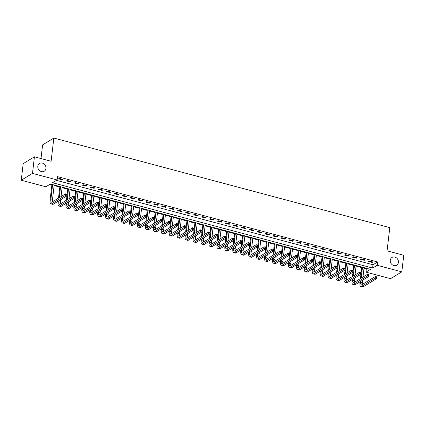 <?xml version="1.0" encoding="UTF-8"?>
<svg xmlns="http://www.w3.org/2000/svg" width="425" height="425" viewBox="0 0 425 425"><rect width="100%" height="100%" fill="white"/><g stroke="black" fill="none" stroke-linecap="round" stroke-linejoin="round"><path stroke-width="0.64" d="M45.948 168.428A4.537 3.926 -121.3 0 1 44.237 171.222A4.537 3.926 -121.3 0 1 39.775 170.781A4.537 3.926 -121.3 0 1 37.814 166.26A4.537 3.926 -121.3 0 1 39.525 163.471A4.537 3.926 -121.3 0 1 43.987 163.907A4.537 3.926 -121.3 0 1 45.948 168.428M398.422 262.406A4.537 3.926 -121.3 0 1 396.711 265.195A4.537 3.926 -121.3 0 1 392.248 264.754A4.537 3.926 -121.3 0 1 390.288 260.233A4.537 3.926 -121.3 0 1 391.999 257.444A4.537 3.926 -121.3 0 1 396.461 257.879A4.537 3.926 -121.3 0 1 398.422 262.406M41.002 158.562L42.606 144.893L53.842 138.056L389.789 227.625L387.063 250.83L403.75 255.276L401.806 271.851L390.57 278.688L365.936 272.122L370.488 269.349L50.437 184.02L45.884 186.788L21.25 180.221L32.486 173.384L57.12 179.95L52.562 182.723L372.619 268.053L377.172 265.285L401.806 271.851M364.018 268.191L366.323 268.807L365.936 272.122M49.789 184.413L51.861 184.965M54.134 185.571L59.808 187.08M62.077 187.691L67.75 189.199M70.024 189.805L75.698 191.319M77.972 191.925L83.645 193.439M85.914 194.044L91.588 195.558M93.861 196.164L99.535 197.673M101.809 198.278L107.483 199.792M109.751 200.398L115.425 201.912M117.698 202.518L123.372 204.032M125.646 204.637L131.32 206.146M133.588 206.752L139.262 208.266M141.536 208.872L147.209 210.386M149.483 210.991L155.157 212.505M157.425 213.111L163.099 214.62M165.373 215.231L171.047 216.739M173.32 217.345L178.994 218.859M181.262 219.465L186.936 220.979M189.21 221.584L194.884 223.098M197.157 223.704L202.831 225.213M205.1 225.818L210.773 227.333M213.047 227.938L218.721 229.452M220.995 230.058L226.668 231.572M228.937 232.178L234.611 233.686M236.884 234.292L242.558 235.806M244.832 236.412L250.506 237.926M252.774 238.531L258.448 240.045M260.722 240.651L266.395 242.16M268.669 242.771L274.343 244.279M276.611 244.885L282.285 246.399M284.559 247.005L290.233 248.519M292.506 249.124L298.18 250.638M300.448 251.244L306.122 252.753M308.396 253.358L314.07 254.873M316.343 255.478L322.017 256.992M324.286 257.598L329.959 259.112M332.233 259.717L337.907 261.226M340.181 261.832L345.854 263.346M348.123 263.952L353.797 265.466M356.07 266.071L361.744 267.585M32.486 173.384L34.43 156.814L23.194 163.646L21.25 180.221M366.323 268.807L366.972 268.409M56.472 180.349L373.007 264.743L377.559 261.97L57.508 176.641L57.12 179.95M372.938 262.002L369.128 260.982L368.369 261.444L372.183 262.464L372.938 262.002M364.995 259.882L361.181 258.862L360.421 259.324L364.236 260.344L364.995 259.882M357.048 257.762L353.233 256.748L352.474 257.21L356.288 258.225L357.048 257.762M349.1 255.643L345.291 254.628L344.532 255.09L348.346 256.105L349.1 255.643M341.158 253.528L337.344 252.508L336.584 252.971L340.398 253.985L341.158 253.528M333.211 251.409L329.396 250.389L328.637 250.851L332.451 251.871L333.211 251.409M325.263 249.289L321.454 248.274L320.694 248.737L324.509 249.751L325.263 249.289M317.321 247.169L313.507 246.155L312.747 246.617L316.561 247.632L317.321 247.169M309.373 245.05L305.559 244.035L304.799 244.497L308.614 245.512L309.373 245.05M301.426 242.935L297.617 241.915L296.857 242.377L300.672 243.398L301.426 242.935M293.484 240.816L289.669 239.796L288.91 240.258L292.724 241.278L293.484 240.816M285.536 238.696L281.722 237.681L280.962 238.143L284.777 239.158L285.536 238.696M277.589 236.576L273.78 235.562L273.02 236.024L276.834 237.038L277.589 236.576M269.647 234.462L265.832 233.442L265.072 233.904L268.887 234.924L269.647 234.462M261.699 232.342L257.885 231.322L257.125 231.784L260.939 232.804L261.699 232.342M253.752 230.222L249.942 229.208L249.183 229.67L252.997 230.685L253.752 230.222M245.809 228.103L241.995 227.088L241.235 227.55L245.05 228.565L245.809 228.103M237.862 225.988L234.048 224.968L233.288 225.431L237.102 226.445L237.862 225.988M229.914 223.869L226.105 222.849L225.346 223.311L229.16 224.331L229.914 223.869M221.972 221.749L218.158 220.734L217.398 221.197L221.212 222.211L221.972 221.749M214.025 219.629L210.21 218.615L209.451 219.077L213.265 220.092L214.025 219.629M206.077 217.51L202.268 216.495L201.508 216.957L205.323 217.972L206.077 217.51M198.135 215.395L194.321 214.375L193.561 214.837L197.375 215.857L198.135 215.395M190.188 213.276L186.373 212.261L185.613 212.718L189.428 213.738L190.188 213.276M182.24 211.156L178.431 210.141L177.671 210.603L181.486 211.618L182.24 211.156M174.298 209.036L170.483 208.022L169.724 208.484L173.538 209.498L174.298 209.036M166.35 206.922L162.536 205.902L161.776 206.364L165.591 207.384L166.35 206.922M158.403 204.802L154.594 203.782L153.834 204.244L157.648 205.264L158.403 204.802M150.461 202.683L146.646 201.668L145.887 202.13L149.701 203.145L150.461 202.683M142.513 200.563L138.699 199.548L137.939 200.01L141.753 201.025L142.513 200.563M134.566 198.448L130.757 197.428L129.997 197.891L133.811 198.905L134.566 198.448M126.623 196.329L122.809 195.309L122.049 195.771L125.864 196.791L126.623 196.329M118.676 194.209L114.862 193.194L114.102 193.657L117.916 194.671L118.676 194.209M110.728 192.089L106.919 191.075L106.16 191.537L109.974 192.552L110.728 192.089M102.786 189.97L98.972 188.955L98.212 189.417L102.027 190.432L102.786 189.97M94.839 187.855L91.024 186.835L90.265 187.298L94.079 188.317L94.839 187.855M86.891 185.736L83.082 184.721L82.323 185.178L86.137 186.198L86.891 185.736M78.949 183.616L75.135 182.601L74.375 183.063L78.189 184.078L78.949 183.616M71.002 181.496L67.187 180.482L66.428 180.944L70.242 181.958L71.002 181.496M63.054 179.382L59.245 178.362L58.485 178.824L62.3 179.844L63.054 179.382M34.43 156.814L51.117 161.261L53.842 138.056M377.559 261.97L377.172 265.285M373.007 264.743L372.619 268.053M372.257 261.816L372.183 262.464M364.31 259.702L364.236 260.344M356.362 257.582L356.288 258.225M348.42 255.462L348.346 256.105M340.473 253.343L340.398 253.985M332.525 251.223L332.451 251.871M324.583 249.108L324.509 249.751M316.636 246.989L316.561 247.632M308.688 244.869L308.614 245.512M300.746 242.749L300.672 243.398M292.798 240.635L292.724 241.278M284.851 238.515L284.777 239.158M276.909 236.396L276.834 237.038M268.961 234.276L268.887 234.924M261.014 232.162L260.939 232.804M253.072 230.042L252.997 230.685M245.124 227.922L245.05 228.565M237.177 225.803L237.102 226.445M229.234 223.683L229.16 224.331M221.287 221.568L221.212 222.211M213.339 219.449L213.265 220.092M205.397 217.329L205.323 217.972M197.45 215.209L197.375 215.857M189.502 213.095L189.428 213.738M181.56 210.975L181.486 211.618M173.613 208.856L173.538 209.498M165.665 206.736L165.591 207.384M157.723 204.622L157.648 205.264M149.775 202.502L149.701 203.145M141.828 200.382L141.753 201.025M133.886 198.262L133.811 198.905M125.938 196.143L125.864 196.791M117.991 194.028L117.916 194.671M110.048 191.909L109.974 192.552M102.101 189.789L102.027 190.432M94.153 187.669L94.079 188.317M86.211 185.555L86.137 186.198M78.264 183.435L78.189 184.078M70.316 181.316L70.242 181.958M62.374 179.196L62.3 179.844M360.841 281.286L360.719 282.306A3.543 1.317 -75.1 0 0 361.324 284.808A3.543 1.317 -75.1 0 0 361.85 284.697L375.344 276.484L376.938 276.909L376.741 278.566L375.153 278.141L361.654 286.354A5.318 1.976 104.9 0 1 360.868 286.519A5.318 1.976 104.9 0 1 359.959 282.768L360.081 281.748M360.448 278.593L361.808 267.033M364.082 267.638L362.977 277.058M362.605 280.213L362.307 282.731A3.543 1.317 -75.1 0 0 362.344 284.394M362.493 267.213L361.207 278.131M376.715 277.7L376.794 277.036L376.157 276.872L376.082 277.53L376.715 277.7L376.741 278.566L363.242 286.779A5.318 1.976 104.9 0 1 362.456 286.944L360.868 286.519M376.082 277.53L375.153 278.141L375.344 276.484L376.157 276.872M352.893 279.172L352.771 280.187A3.543 1.317 -75.1 0 0 353.377 282.689A3.543 1.317 -75.1 0 0 353.903 282.577L367.402 274.364L368.99 274.789L368.794 276.447L367.205 276.022L353.706 284.235A5.318 1.976 104.9 0 1 352.92 284.399A5.318 1.976 104.9 0 1 352.017 280.649L352.134 279.629M352.506 276.478L353.86 264.913M356.134 265.519L355.029 274.943M354.657 278.093L354.365 280.612A3.543 1.317 -75.1 0 0 354.397 282.274M354.546 265.099L353.265 276.016M368.772 275.581L368.847 274.922L368.215 274.752L368.135 275.416L368.772 275.581L368.794 276.447L355.295 284.66A5.318 1.976 104.9 0 1 354.514 284.824L352.92 284.399M368.135 275.416L367.205 276.022L367.402 274.364L368.215 274.752M344.946 277.052L344.829 278.067A3.543 1.317 -75.1 0 0 345.435 280.569A3.543 1.317 -75.1 0 0 345.955 280.457L359.454 272.25L361.043 272.669L360.852 274.327L359.258 273.907L345.764 282.115A5.318 1.976 104.9 0 1 344.978 282.28A5.318 1.976 104.9 0 1 344.069 278.529L344.186 277.514M344.558 274.359L345.918 262.799M348.192 263.404L347.082 272.823M346.715 275.979L346.418 278.492A3.543 1.317 -75.1 0 0 346.449 280.16M346.598 262.979L345.318 273.897M360.825 273.466L360.905 272.802L360.267 272.632L360.188 273.296L360.825 273.466L360.852 274.327L347.353 282.54A5.318 1.976 104.9 0 1 346.566 282.705L344.978 282.28M360.188 273.296L359.258 273.907L359.454 272.25L360.267 272.632M337.004 274.933L336.882 275.953A3.543 1.317 -75.1 0 0 337.487 278.449A3.543 1.317 -75.1 0 0 338.013 278.343L351.507 270.13L353.101 270.555L352.904 272.212L351.316 271.788L337.817 280.001A5.318 1.976 104.9 0 1 337.03 280.165A5.318 1.976 104.9 0 1 336.122 276.415L336.244 275.395M336.611 272.239L337.971 260.679M340.244 261.285L339.139 270.704M338.767 273.859L338.47 276.372A3.543 1.317 -75.1 0 0 338.507 278.04M338.656 260.86L337.37 271.777M352.877 271.347L352.957 270.683L352.32 270.512L352.245 271.177L352.877 271.347L352.904 272.212L339.405 280.42A5.318 1.976 104.9 0 1 338.619 280.585L337.03 280.165M352.245 271.177L351.316 271.788L351.507 270.13L352.32 270.512M329.056 272.813L328.934 273.833A3.543 1.317 -75.1 0 0 329.54 276.335A3.543 1.317 -75.1 0 0 330.066 276.223L343.565 268.01L345.153 268.435L344.957 270.093L343.368 269.668L329.869 277.881A5.318 1.976 104.9 0 1 329.083 278.046A5.318 1.976 104.9 0 1 328.18 274.295L328.297 273.275M328.668 270.119L330.023 258.559M332.297 259.165L331.192 268.584M330.82 271.74L330.528 274.258A3.543 1.317 -75.1 0 0 330.56 275.921M330.708 258.74L329.428 269.657M344.935 269.227L345.01 268.563L344.377 268.393L344.298 269.057L344.935 269.227L344.957 270.093L331.457 278.306A5.318 1.976 104.9 0 1 330.677 278.471L329.083 278.046M344.298 269.057L343.368 269.668L343.565 268.01L344.377 268.393M321.109 270.693L320.992 271.713A3.543 1.317 -75.1 0 0 321.598 274.215A3.543 1.317 -75.1 0 0 322.118 274.104L335.617 265.891L337.206 266.316L337.014 267.973L335.421 267.548L321.927 275.761A5.318 1.976 104.9 0 1 321.141 275.926A5.318 1.976 104.9 0 1 320.232 272.175L320.349 271.155M320.721 268.005L322.081 256.44M324.355 257.045L323.244 266.464M322.878 269.62L322.58 272.138A3.543 1.317 -75.1 0 0 322.612 273.801M322.761 256.626L321.481 267.543M336.988 267.107L337.067 266.448L336.43 266.278L336.35 266.937L336.988 267.107L337.014 267.973L323.515 276.186A5.318 1.976 104.9 0 1 322.729 276.351L321.141 275.926M336.35 266.937L335.421 267.548L335.617 265.891L336.43 266.278M313.167 268.579L313.044 269.593A3.543 1.317 -75.1 0 0 313.65 272.096A3.543 1.317 -75.1 0 0 314.176 271.984L327.67 263.776L329.263 264.196L329.067 265.853L327.478 265.434L313.979 273.642A5.318 1.976 104.9 0 1 313.193 273.806A5.318 1.976 104.9 0 1 312.285 270.056L312.407 269.041M312.773 265.885L314.133 254.325M316.407 254.931L315.302 264.35M314.93 267.506L314.633 270.018A3.543 1.317 -75.1 0 0 314.67 271.687M314.819 254.506L313.533 265.423M329.04 264.993L329.12 264.329L328.483 264.159L328.408 264.823L329.04 264.993L329.067 265.853L315.568 274.067A5.318 1.976 104.9 0 1 314.782 274.231L313.193 273.806M328.408 264.823L327.478 265.434L327.67 263.776L328.483 264.159M305.219 266.459L305.097 267.479A3.543 1.317 -75.1 0 0 305.703 269.976A3.543 1.317 -75.1 0 0 306.228 269.87L319.728 261.657L321.316 262.082L321.119 263.739L319.531 263.314L306.032 271.527A5.318 1.976 104.9 0 1 305.246 271.687A5.318 1.976 104.9 0 1 304.342 267.936L304.459 266.921M304.831 263.766L306.186 252.206M308.46 252.811L307.355 262.23M306.983 265.386L306.691 267.899A3.543 1.317 -75.1 0 0 306.723 269.567M306.871 252.386L305.591 263.303M321.098 262.873L321.172 262.209L320.54 262.039L320.461 262.703L321.098 262.873L321.119 263.739L307.62 271.947A5.318 1.976 104.9 0 1 306.839 272.112L305.246 271.687M320.461 262.703L319.531 263.314L319.728 261.657L320.54 262.039M297.272 264.339L297.155 265.359A3.543 1.317 -75.1 0 0 297.76 267.856A3.543 1.317 -75.1 0 0 298.281 267.75L311.78 259.537L313.368 259.962L313.177 261.619L311.583 261.194L298.09 269.408A5.318 1.976 104.9 0 1 297.303 269.572A5.318 1.976 104.9 0 1 296.395 265.822L296.512 264.802M296.884 261.646L298.244 250.086M300.517 250.692L299.407 260.111M299.041 263.266L298.743 265.784A3.543 1.317 -75.1 0 0 298.775 267.447M298.924 250.267L297.643 261.184M313.151 260.753L313.23 260.089L312.593 259.919L312.513 260.583L313.151 260.753L313.177 261.619L299.678 269.832A5.318 1.976 104.9 0 1 298.892 269.992L297.303 269.572M312.513 260.583L311.583 261.194L311.78 259.537L312.593 259.919M289.329 262.22L289.207 263.24A3.543 1.317 -75.1 0 0 289.813 265.742A3.543 1.317 -75.1 0 0 290.339 265.63L303.832 257.417L305.426 257.842L305.23 259.5L303.641 259.075L290.142 267.288A5.318 1.976 104.9 0 1 289.356 267.452A5.318 1.976 104.9 0 1 288.447 263.702L288.57 262.682M288.936 259.526L290.296 247.966M292.57 248.572L291.465 257.991M291.093 261.147L290.796 263.665A3.543 1.317 -75.1 0 0 290.833 265.327M290.982 248.152L289.696 259.064M305.203 258.634L305.283 257.97L304.645 257.805L304.571 258.464L305.203 258.634L305.23 259.5L291.731 267.713A5.318 1.976 104.9 0 1 290.944 267.877L289.356 267.452M304.571 258.464L303.641 259.075L303.832 257.417L304.645 257.805M281.382 260.105L281.26 261.12A3.543 1.317 -75.1 0 0 281.865 263.622A3.543 1.317 -75.1 0 0 282.391 263.511L295.89 255.303L297.479 255.722L297.282 257.38L295.694 256.955L282.195 265.168A5.318 1.976 104.9 0 1 281.408 265.333A5.318 1.976 104.9 0 1 280.505 261.582L280.622 260.567M280.994 257.412L282.349 245.852M284.623 246.458L283.517 255.877M283.146 259.027L282.853 261.545A3.543 1.317 -75.1 0 0 282.885 263.213M283.034 246.032L281.754 256.95M297.261 256.519L297.335 255.855L296.703 255.685L296.623 256.349L297.261 256.519L297.282 257.38L283.783 265.593A5.318 1.976 104.9 0 1 283.002 265.758L281.408 265.333M296.623 256.349L295.694 256.955L295.89 255.303L296.703 255.685M273.434 257.986L273.317 259A3.543 1.317 -75.1 0 0 273.923 261.502A3.543 1.317 -75.1 0 0 274.444 261.396L287.943 253.183L289.531 253.603L289.34 255.26L287.746 254.841L274.252 263.048A5.318 1.976 104.9 0 1 273.466 263.213A5.318 1.976 104.9 0 1 272.558 259.462L272.675 258.448M273.047 255.292L274.407 243.732M276.68 244.338L275.57 253.757M275.203 256.913L274.906 259.425A3.543 1.317 -75.1 0 0 274.943 261.093M275.087 243.913L273.806 254.83M289.313 254.4L289.393 253.736L288.756 253.566L288.676 254.23L289.313 254.4L289.34 255.26L275.841 263.473A5.318 1.976 104.9 0 1 275.055 263.638L273.466 263.213M288.676 254.23L287.746 254.841L287.943 253.183L288.756 253.566M265.492 255.866L265.37 256.886A3.543 1.317 -75.1 0 0 265.976 259.383A3.543 1.317 -75.1 0 0 266.502 259.277L279.995 251.063L281.589 251.488L281.392 253.146L279.804 252.721L266.305 260.934A5.318 1.976 104.9 0 1 265.519 261.099A5.318 1.976 104.9 0 1 264.61 257.348L264.733 256.328M265.099 253.173L266.459 241.613M268.733 242.218L267.628 251.637M267.256 254.793L266.958 257.306A3.543 1.317 -75.1 0 0 266.996 258.974M267.144 241.793L265.859 252.71M281.366 252.28L281.446 251.616L280.808 251.446L280.734 252.11L281.366 252.28L281.392 253.146L267.893 261.354A5.318 1.976 104.9 0 1 267.107 261.518L265.519 261.099M280.734 252.11L279.804 252.721L279.995 251.063L280.808 251.446M257.545 253.746L257.423 254.766A3.543 1.317 -75.1 0 0 258.028 257.268A3.543 1.317 -75.1 0 0 258.554 257.157L272.053 248.944L273.642 249.369L273.445 251.026L271.857 250.601L258.358 258.814A5.318 1.976 104.9 0 1 257.571 258.979A5.318 1.976 104.9 0 1 256.668 255.228L256.785 254.208M257.157 251.053L258.512 239.493M260.785 240.098L259.68 249.518M259.308 252.673L259.016 255.191A3.543 1.317 -75.1 0 0 259.048 256.854M259.197 239.673L257.917 250.591M273.424 250.16L273.498 249.496L272.866 249.332L272.786 249.99L273.424 250.16L273.445 251.026L259.946 259.239A5.318 1.976 104.9 0 1 259.165 259.404L257.571 258.979M272.786 249.99L271.857 250.601L272.053 248.944L272.866 249.332M249.597 251.632L249.48 252.647A3.543 1.317 -75.1 0 0 250.086 255.149A3.543 1.317 -75.1 0 0 250.607 255.037L264.106 246.824L265.694 247.249L265.503 248.907L263.909 248.482L250.415 256.695A5.318 1.976 104.9 0 1 249.629 256.859A5.318 1.976 104.9 0 1 248.721 253.109L248.837 252.089M249.209 248.938L250.569 237.373M252.843 237.979L251.733 247.403M251.366 250.553L251.069 253.072A3.543 1.317 -75.1 0 0 251.106 254.74M251.249 237.559L249.969 248.476M265.476 248.041L265.556 247.382L264.918 247.212L264.839 247.876L265.476 248.041L265.503 248.907L252.004 257.12A5.318 1.976 104.9 0 1 251.218 257.284L249.629 256.859M264.839 247.876L263.909 248.482L264.106 246.824L264.918 247.212M241.655 249.512L241.533 250.527A3.543 1.317 -75.1 0 0 242.138 253.029A3.543 1.317 -75.1 0 0 242.664 252.917L256.158 244.71L257.752 245.129L257.555 246.787L255.967 246.367L242.468 254.575A5.318 1.976 104.9 0 1 241.682 254.74A5.318 1.976 104.9 0 1 240.773 250.989L240.895 249.974M241.262 246.819L242.622 235.259M244.896 235.864L243.791 245.283M243.419 248.439L243.121 250.952A3.543 1.317 -75.1 0 0 243.158 252.62M243.307 235.439L242.022 246.357M257.529 245.926L257.608 245.262L256.971 245.092L256.897 245.756L257.529 245.926L257.555 246.787L244.056 255A5.318 1.976 104.9 0 1 243.27 255.165L241.682 254.74M256.897 245.756L255.967 246.367L256.158 244.71L256.971 245.092M233.708 247.393L233.585 248.413A3.543 1.317 -75.1 0 0 234.191 250.909A3.543 1.317 -75.1 0 0 234.717 250.803L248.216 242.59L249.804 243.015L249.608 244.673L248.019 244.248L234.52 252.461A5.318 1.976 104.9 0 1 233.734 252.625A5.318 1.976 104.9 0 1 232.831 248.875L232.948 247.855M233.32 244.699L234.674 233.139M236.948 233.745L235.843 243.164M235.471 246.319L235.179 248.832A3.543 1.317 -75.1 0 0 235.211 250.5M235.36 233.32L234.079 244.237M249.587 243.807L249.661 243.143L249.029 242.972L248.949 243.637L249.587 243.807L249.608 244.673L236.109 252.88A5.318 1.976 104.9 0 1 235.328 253.045L233.734 252.625M248.949 243.637L248.019 244.248L248.216 242.59L249.029 242.972M225.76 245.273L225.643 246.293A3.543 1.317 -75.1 0 0 226.249 248.795A3.543 1.317 -75.1 0 0 226.769 248.683L240.268 240.47L241.857 240.895L241.666 242.553L240.072 242.128L226.578 250.341A5.318 1.976 104.9 0 1 225.792 250.506A5.318 1.976 104.9 0 1 224.883 246.755L225 245.735M225.372 242.579L226.732 231.019M229.006 231.625L227.896 241.044M227.529 244.2L227.232 246.718A3.543 1.317 -75.1 0 0 227.269 248.381M227.412 231.2L226.132 242.117M241.639 241.687L241.719 241.023L241.081 240.853L241.002 241.517L241.639 241.687L241.666 242.553L228.167 250.766A5.318 1.976 104.9 0 1 227.38 250.931L225.792 250.506M241.002 241.517L240.072 242.128L240.268 240.47L241.081 240.853M217.818 243.153L217.696 244.173A3.543 1.317 -75.1 0 0 218.301 246.675A3.543 1.317 -75.1 0 0 218.827 246.564L232.321 238.351L233.915 238.776L233.718 240.433L232.13 240.008L218.631 248.221A5.318 1.976 104.9 0 1 217.844 248.386A5.318 1.976 104.9 0 1 216.936 244.635L217.058 243.615M217.425 240.465L218.785 228.9M221.058 229.505L219.953 238.924M219.582 242.08L219.284 244.598A3.543 1.317 -75.1 0 0 219.321 246.261M219.47 229.086L218.184 240.003M233.692 239.567L233.771 238.908L233.134 238.738L233.059 239.397L233.692 239.567L233.718 240.433L220.219 248.646A5.318 1.976 104.9 0 1 219.433 248.811L217.844 248.386M233.059 239.397L232.13 240.008L232.321 238.351L233.134 238.738M209.87 241.039L209.748 242.053A3.543 1.317 -75.1 0 0 210.354 244.556A3.543 1.317 -75.1 0 0 210.88 244.444L224.379 236.236L225.967 236.656L225.771 238.313L224.182 237.894L210.683 246.102A5.318 1.976 104.9 0 1 209.897 246.266A5.318 1.976 104.9 0 1 208.994 242.516L209.111 241.501M209.482 238.345L210.837 226.785M213.111 227.391L212.006 236.81M211.634 239.966L211.342 242.478A3.543 1.317 -75.1 0 0 211.374 244.147M211.523 226.966L210.242 237.883M225.749 237.453L225.824 236.789L225.192 236.619L225.112 237.283L225.749 237.453L225.771 238.313L212.272 246.527A5.318 1.976 104.9 0 1 211.491 246.691L209.897 246.266M225.112 237.283L224.182 237.894L224.379 236.236L225.192 236.619M201.923 238.919L201.806 239.939A3.543 1.317 -75.1 0 0 202.412 242.436A3.543 1.317 -75.1 0 0 202.932 242.33L216.431 234.117L218.02 234.542L217.828 236.199L216.235 235.774L202.741 243.987A5.318 1.976 104.9 0 1 201.955 244.147A5.318 1.976 104.9 0 1 201.046 240.396L201.163 239.381M201.535 236.226L202.895 224.666M205.169 225.271L204.058 234.69M203.692 237.846L203.394 240.359A3.543 1.317 -75.1 0 0 203.432 242.027M203.575 224.846L202.295 235.763M217.802 235.333L217.882 234.669L217.244 234.499L217.164 235.163L217.802 235.333L217.828 236.199L204.329 244.407A5.318 1.976 104.9 0 1 203.543 244.572L201.955 244.147M217.164 235.163L216.235 235.774L216.431 234.117L217.244 234.499M193.981 236.799L193.858 237.819A3.543 1.317 -75.1 0 0 194.464 240.316A3.543 1.317 -75.1 0 0 194.99 240.21L208.484 231.997L210.077 232.422L209.881 234.079L208.292 233.654L194.793 241.867A5.318 1.976 104.9 0 1 194.007 242.032A5.318 1.976 104.9 0 1 193.099 238.282L193.221 237.262M193.587 234.106L194.947 222.546M197.221 223.152L196.116 232.571M195.744 235.726L195.447 238.244A3.543 1.317 -75.1 0 0 195.484 239.907M195.633 222.727L194.347 233.644M209.854 233.213L209.934 232.549L209.297 232.379L209.222 233.043L209.854 233.213L209.881 234.079L196.382 242.292A5.318 1.976 104.9 0 1 195.596 242.452L194.007 242.032M209.222 233.043L208.292 233.654L208.484 231.997L209.297 232.379M186.033 234.68L185.911 235.7A3.543 1.317 -75.1 0 0 186.517 238.202A3.543 1.317 -75.1 0 0 187.042 238.09L200.542 229.877L202.13 230.302L201.933 231.96L200.345 231.535L186.846 239.748A5.318 1.976 104.9 0 1 186.06 239.913A5.318 1.976 104.9 0 1 185.157 236.162L185.273 235.142M185.645 231.986L187 220.426M189.274 221.032L188.169 230.451M187.797 233.607L187.505 236.125A3.543 1.317 -75.1 0 0 187.537 237.788M187.685 220.612L186.405 231.529M201.912 231.094L201.987 230.43L201.354 230.265L201.275 230.924L201.912 231.094L201.933 231.96L188.434 240.173A5.318 1.976 104.9 0 1 187.653 240.337L186.06 239.913M201.275 230.924L200.345 231.535L200.542 229.877L201.354 230.265M178.086 232.565L177.969 233.58A3.543 1.317 -75.1 0 0 178.574 236.082A3.543 1.317 -75.1 0 0 179.095 235.971L192.594 227.763L194.183 228.183L193.991 229.84L192.398 229.415L178.904 237.628A5.318 1.976 104.9 0 1 178.117 237.793A5.318 1.976 104.9 0 1 177.209 234.042L177.326 233.028M177.698 229.872L179.058 218.312M181.332 218.917L180.221 228.337M179.855 231.487L179.557 234.005A3.543 1.317 -75.1 0 0 179.594 235.673M179.738 218.492L178.458 229.41M193.965 228.979L194.044 228.315L193.407 228.145L193.327 228.809L193.965 228.979L193.991 229.84L180.492 238.053A5.318 1.976 104.9 0 1 179.706 238.218L178.117 237.793M193.327 228.809L192.398 229.415L192.594 227.763L193.407 228.145M170.143 230.446L170.021 231.46A3.543 1.317 -75.1 0 0 170.627 233.962A3.543 1.317 -75.1 0 0 171.153 233.856L184.647 225.643L186.24 226.068L186.044 227.72L184.455 227.301L170.956 235.508A5.318 1.976 104.9 0 1 170.17 235.673A5.318 1.976 104.9 0 1 169.262 231.923L169.384 230.908M169.75 227.752L171.11 216.192M173.384 216.798L172.279 226.217M171.907 229.373L171.61 231.885A3.543 1.317 -75.1 0 0 171.647 233.553M171.796 216.373L170.51 227.29M186.017 226.86L186.097 226.196L185.459 226.026L185.385 226.69L186.017 226.86L186.044 227.72L172.545 235.933A5.318 1.976 104.9 0 1 171.758 236.098L170.17 235.673M185.385 226.69L184.455 227.301L184.647 225.643L185.459 226.026M162.196 228.326L162.074 229.346A3.543 1.317 -75.1 0 0 162.679 231.843A3.543 1.317 -75.1 0 0 163.205 231.737L176.704 223.523L178.293 223.948L178.096 225.606L176.508 225.181L163.009 233.394A5.318 1.976 104.9 0 1 162.222 233.559A5.318 1.976 104.9 0 1 161.319 229.808L161.436 228.788M161.808 225.633L163.163 214.072M165.437 214.678L164.332 224.097M163.96 227.253L163.667 229.766A3.543 1.317 -75.1 0 0 163.699 231.434M163.848 214.253L162.568 225.17M178.075 224.74L178.149 224.076L177.517 223.906L177.438 224.57L178.075 224.74L178.096 225.606L164.597 233.814A5.318 1.976 104.9 0 1 163.816 233.978L162.222 233.559M177.438 224.57L176.508 225.181L176.704 223.523L177.517 223.906M154.248 226.206L154.132 227.226A3.543 1.317 -75.1 0 0 154.737 229.728A3.543 1.317 -75.1 0 0 155.258 229.617L168.757 221.404L170.345 221.829L170.154 223.486L168.56 223.061L155.067 231.274A5.318 1.976 104.9 0 1 154.28 231.439A5.318 1.976 104.9 0 1 153.372 227.688L153.489 226.668M153.861 223.513L155.221 211.953M157.494 212.558L156.384 221.977M156.018 225.133L155.72 227.651A3.543 1.317 -75.1 0 0 155.757 229.314M155.901 212.139L154.62 223.051M170.127 222.62L170.207 221.956L169.57 221.792L169.49 222.45L170.127 222.62L170.154 223.486L156.655 231.699A5.318 1.976 104.9 0 1 155.869 231.864L154.28 231.439M169.49 222.45L168.56 223.061L168.757 221.404L169.57 221.792M146.306 224.092L146.184 225.107A3.543 1.317 -75.1 0 0 146.79 227.609A3.543 1.317 -75.1 0 0 147.316 227.497L160.809 219.284L162.403 219.709L162.207 221.367L160.618 220.942L147.119 229.155A5.318 1.976 104.9 0 1 146.333 229.319A5.318 1.976 104.9 0 1 145.424 225.569L145.547 224.549M145.913 221.398L147.273 209.833M149.547 210.439L148.442 219.863M148.07 223.013L147.773 225.532A3.543 1.317 -75.1 0 0 147.81 227.2M147.958 210.019L146.673 220.936M162.18 220.501L162.26 219.842L161.622 219.672L161.548 220.336L162.18 220.501L162.207 221.367L148.708 229.58A5.318 1.976 104.9 0 1 147.921 229.744L146.333 229.319M161.548 220.336L160.618 220.942L160.809 219.284L161.622 219.672M138.359 221.972L138.237 222.987A3.543 1.317 -75.1 0 0 138.842 225.489A3.543 1.317 -75.1 0 0 139.368 225.377L152.867 217.17L154.456 217.589L154.259 219.247L152.671 218.827L139.172 227.035A5.318 1.976 104.9 0 1 138.385 227.2A5.318 1.976 104.9 0 1 137.482 223.449L137.599 222.434M137.971 219.279L139.326 207.719M141.599 208.324L140.494 217.743M140.123 220.899L139.83 223.412A3.543 1.317 -75.1 0 0 139.862 225.08M140.011 207.899L138.731 218.817M154.238 218.386L154.312 217.722L153.68 217.552L153.6 218.216L154.238 218.386L154.259 219.247L140.76 227.46A5.318 1.976 104.9 0 1 139.979 227.625L138.385 227.2M153.6 218.216L152.671 218.827L152.867 217.17L153.68 217.552M130.411 219.852L130.294 220.873A3.543 1.317 -75.1 0 0 130.9 223.369A3.543 1.317 -75.1 0 0 131.421 223.263L144.92 215.05L146.508 215.475L146.317 217.133L144.723 216.708L131.229 224.921A5.318 1.976 104.9 0 1 130.443 225.085A5.318 1.976 104.9 0 1 129.535 221.335L129.652 220.315M130.023 217.159L131.383 205.599M133.657 206.205L132.547 215.624M132.18 218.779L131.883 221.292A3.543 1.317 -75.1 0 0 131.92 222.96M132.063 205.78L130.783 216.697M146.29 216.267L146.37 215.602L145.732 215.433L145.653 216.097L146.29 216.267L146.317 217.133L132.818 225.34A5.318 1.976 104.9 0 1 132.032 225.505L130.443 225.085M145.653 216.097L144.723 216.708L144.92 215.05L145.732 215.433M122.469 217.733L122.347 218.753A3.543 1.317 -75.1 0 0 122.953 221.255A3.543 1.317 -75.1 0 0 123.478 221.143L136.972 212.93L138.566 213.355L138.369 215.013L136.781 214.588L123.282 222.801A5.318 1.976 104.9 0 1 122.496 222.966A5.318 1.976 104.9 0 1 121.587 219.215L121.709 218.195M122.076 215.039L123.436 203.479M125.71 204.085L124.605 213.504M124.233 216.66L123.935 219.178A3.543 1.317 -75.1 0 0 123.973 220.841M124.121 203.66L122.836 214.577M138.343 214.147L138.423 213.483L137.785 213.313L137.711 213.977L138.343 214.147L138.369 215.013L124.87 223.226A5.318 1.976 104.9 0 1 124.084 223.391L122.496 222.966M137.711 213.977L136.781 214.588L136.972 212.93L137.785 213.313M114.522 215.613L114.399 216.633A3.543 1.317 -75.1 0 0 115.005 219.135A3.543 1.317 -75.1 0 0 115.531 219.024L129.03 210.811L130.618 211.236L130.422 212.893L128.833 212.468L115.334 220.681A5.318 1.976 104.9 0 1 114.548 220.846A5.318 1.976 104.9 0 1 113.645 217.095L113.762 216.075M114.134 212.925L115.488 201.36M117.762 201.965L116.657 211.384M116.285 214.54L115.993 217.058A3.543 1.317 -75.1 0 0 116.025 218.721M116.174 201.546L114.893 212.463M130.401 212.027L130.475 211.368L129.843 211.198L129.763 211.857L130.401 212.027L130.422 212.893L116.923 221.106A5.318 1.976 104.9 0 1 116.142 221.271L114.548 220.846M129.763 211.857L128.833 212.468L129.03 210.811L129.843 211.198M106.574 213.499L106.457 214.513A3.543 1.317 -75.1 0 0 107.063 217.016A3.543 1.317 -75.1 0 0 107.583 216.904L121.082 208.696L122.671 209.116L122.48 210.773L120.886 210.354L107.392 218.562A5.318 1.976 104.9 0 1 106.606 218.726A5.318 1.976 104.9 0 1 105.698 214.976L105.814 213.961M106.186 210.805L107.546 199.245M109.82 199.851L108.71 209.27M108.343 212.426L108.046 214.938A3.543 1.317 -75.1 0 0 108.083 216.607M108.226 199.426L106.946 210.343M122.453 209.913L122.533 209.249L121.895 209.079L121.816 209.743L122.453 209.913L122.48 210.773L108.981 218.987A5.318 1.976 104.9 0 1 108.194 219.151L106.606 218.726M121.816 209.743L120.886 210.354L121.082 208.696L121.895 209.079M98.632 211.379L98.51 212.399A3.543 1.317 -75.1 0 0 99.115 214.896A3.543 1.317 -75.1 0 0 99.641 214.79L113.135 206.577L114.729 207.002L114.532 208.659L112.944 208.234L99.445 216.447A5.318 1.976 104.9 0 1 98.658 216.607A5.318 1.976 104.9 0 1 97.75 212.856L97.872 211.841M98.239 208.686L99.599 197.126M101.873 197.731L100.767 207.15M100.396 210.306L100.098 212.819A3.543 1.317 -75.1 0 0 100.135 214.487M100.284 197.306L98.998 208.223M114.506 207.793L114.585 207.129L113.948 206.959L113.873 207.623L114.506 207.793L114.532 208.659L101.033 216.867A5.318 1.976 104.9 0 1 100.247 217.032L98.658 216.607M113.873 207.623L112.944 208.234L113.135 206.577L113.948 206.959M90.684 209.259L90.562 210.279A3.543 1.317 -75.1 0 0 91.168 212.776A3.543 1.317 -75.1 0 0 91.694 212.67L105.193 204.457L106.781 204.882L106.585 206.539L104.996 206.114L91.497 214.327A5.318 1.976 104.9 0 1 90.711 214.492A5.318 1.976 104.9 0 1 89.808 210.742L89.925 209.722M90.297 206.566L91.651 195.006M93.925 195.612L92.82 205.031M92.448 208.186L92.156 210.704A3.543 1.317 -75.1 0 0 92.188 212.367M92.337 195.187L91.056 206.104M106.563 205.673L106.638 205.009L106.006 204.839L105.926 205.503L106.563 205.673L106.585 206.539L93.086 214.752A5.318 1.976 104.9 0 1 92.305 214.912L90.711 214.492M105.926 205.503L104.996 206.114L105.193 204.457L106.006 204.839M82.737 207.14L82.62 208.16A3.543 1.317 -75.1 0 0 83.226 210.662A3.543 1.317 -75.1 0 0 83.746 210.55L97.245 202.337L98.834 202.762L98.642 204.42L97.049 203.995L83.555 212.208A5.318 1.976 104.9 0 1 82.769 212.373A5.318 1.976 104.9 0 1 81.86 208.622L81.977 207.602M82.349 204.446L83.709 192.886M85.983 193.492L84.873 202.911M84.506 206.067L84.208 208.585A3.543 1.317 -75.1 0 0 84.246 210.248M84.389 193.072L83.109 203.989M98.616 203.554L98.696 202.895L98.058 202.725L97.978 203.384L98.616 203.554L98.642 204.42L85.143 212.633A5.318 1.976 104.9 0 1 84.357 212.798L82.769 212.373M97.978 203.384L97.049 203.995L97.245 202.337L98.058 202.725M74.795 205.025L74.672 206.04A3.543 1.317 -75.1 0 0 75.278 208.542A3.543 1.317 -75.1 0 0 75.804 208.431L89.298 200.223L90.892 200.643L90.695 202.3L89.107 201.875L75.608 210.088A5.318 1.976 104.9 0 1 74.821 210.253A5.318 1.976 104.9 0 1 73.913 206.502L74.035 205.488M74.402 202.332L75.762 190.772M78.035 191.377L76.93 200.797M76.558 203.947L76.261 206.465A3.543 1.317 -75.1 0 0 76.298 208.133M76.447 190.952L75.161 201.87M90.668 201.439L90.748 200.775L90.111 200.605L90.036 201.269L90.668 201.439L90.695 202.3L77.196 210.513A5.318 1.976 104.9 0 1 76.41 210.678L74.821 210.253M90.036 201.269L89.107 201.875L89.298 200.223L90.111 200.605M66.847 202.906L66.725 203.92A3.543 1.317 -75.1 0 0 67.331 206.423A3.543 1.317 -75.1 0 0 67.857 206.316L81.356 198.103L82.944 198.528L82.748 200.18L81.159 199.761L67.66 207.974A5.318 1.976 104.9 0 1 66.874 208.133A5.318 1.976 104.9 0 1 65.971 204.383L66.088 203.368M66.459 200.212L67.814 188.652M70.088 189.258L68.983 198.677M68.611 201.833L68.319 204.345A3.543 1.317 -75.1 0 0 68.351 206.013M68.499 188.833L67.219 199.75M82.726 199.32L82.801 198.656L82.168 198.486L82.089 199.15L82.726 199.32L82.748 200.18L69.248 208.393A5.318 1.976 104.9 0 1 68.468 208.558L66.874 208.133M82.089 199.15L81.159 199.761L81.356 198.103L82.168 198.486M58.9 200.786L58.783 201.806A3.543 1.317 -75.1 0 0 59.388 204.303A3.543 1.317 -75.1 0 0 59.909 204.197L73.408 195.983L74.997 196.408L74.805 198.066L73.212 197.641L59.718 205.854A5.318 1.976 104.9 0 1 58.932 206.019A5.318 1.976 104.9 0 1 58.023 202.268L58.14 201.248M58.512 198.093L59.872 186.532M62.146 187.138L61.035 196.557M60.669 199.713L60.371 202.226A3.543 1.317 -75.1 0 0 60.408 203.894M60.552 186.713L59.272 197.63M74.779 197.2L74.858 196.536L74.221 196.366L74.141 197.03L74.779 197.2L74.805 198.066L61.306 206.274A5.318 1.976 104.9 0 1 60.52 206.438L58.932 206.019M74.141 197.03L73.212 197.641L73.408 195.983L74.221 196.366M52.61 184.599L50.835 199.686A3.543 1.317 -75.1 0 0 51.441 202.188A3.543 1.317 -75.1 0 0 51.967 202.077L65.461 193.864L67.054 194.289L66.858 195.946L65.269 195.521L51.77 203.734A5.318 1.976 104.9 0 1 50.984 203.899A5.318 1.976 104.9 0 1 50.076 200.148L51.924 184.413M54.198 185.018L52.424 200.111A3.543 1.317 -75.1 0 0 52.461 201.774M66.831 195.08L66.911 194.416L66.273 194.252L66.199 194.91L66.831 195.08L66.858 195.946L53.359 204.159A5.318 1.976 104.9 0 1 52.572 204.324L50.984 203.899M66.199 194.91L65.269 195.521L65.461 193.864L66.273 194.252M362.307 282.731L360.719 282.306M363.242 286.779L361.654 286.354M354.365 280.612L352.771 280.187M355.295 284.66L353.706 284.235M346.418 278.492L344.829 278.067M347.353 282.54L345.764 282.115M338.47 276.372L336.882 275.953M339.405 280.42L337.817 280.001M330.528 274.258L328.934 273.833M331.457 278.306L329.869 277.881M322.58 272.138L320.992 271.713M323.515 276.186L321.927 275.761M314.633 270.018L313.044 269.593M315.568 274.067L313.979 273.642M306.691 267.899L305.097 267.479M307.62 271.947L306.032 271.527M298.743 265.784L297.155 265.359M299.678 269.832L298.09 269.408M290.796 263.665L289.207 263.24M291.731 267.713L290.142 267.288M282.853 261.545L281.26 261.12M283.783 265.593L282.195 265.168M274.906 259.425L273.317 259M275.841 263.473L274.252 263.048M266.958 257.306L265.37 256.886M267.893 261.354L266.305 260.934M259.016 255.191L257.423 254.766M259.946 259.239L258.358 258.814M251.069 253.072L249.48 252.647M252.004 257.12L250.415 256.695M243.121 250.952L241.533 250.527M244.056 255L242.468 254.575M235.179 248.832L233.585 248.413M236.109 252.88L234.52 252.461M227.232 246.718L225.643 246.293M228.167 250.766L226.578 250.341M219.284 244.598L217.696 244.173M220.219 248.646L218.631 248.221M211.342 242.478L209.748 242.053M212.272 246.527L210.683 246.102M203.394 240.359L201.806 239.939M204.329 244.407L202.741 243.987M195.447 238.244L193.858 237.819M196.382 242.292L194.793 241.867M187.505 236.125L185.911 235.7M188.434 240.173L186.846 239.748M179.557 234.005L177.969 233.58M180.492 238.053L178.904 237.628M171.61 231.885L170.021 231.46M172.545 235.933L170.956 235.508M163.667 229.766L162.074 229.346M164.597 233.814L163.009 233.394M155.72 227.651L154.132 227.226M156.655 231.699L155.067 231.274M147.773 225.532L146.184 225.107M148.708 229.58L147.119 229.155M139.83 223.412L138.237 222.987M140.76 227.46L139.172 227.035M131.883 221.292L130.294 220.873M132.818 225.34L131.229 224.921M123.935 219.178L122.347 218.753M124.87 223.226L123.282 222.801M115.993 217.058L114.399 216.633M116.923 221.106L115.334 220.681M108.046 214.938L106.457 214.513M108.981 218.987L107.392 218.562M100.098 212.819L98.51 212.399M101.033 216.867L99.445 216.447M92.156 210.704L90.562 210.279M93.086 214.752L91.497 214.327M84.208 208.585L82.62 208.16M85.143 212.633L83.555 212.208M76.261 206.465L74.672 206.04M77.196 210.513L75.608 210.088M68.319 204.345L66.725 203.92M69.248 208.393L67.66 207.974M60.371 202.226L58.783 201.806M61.306 206.274L59.718 205.854M52.424 200.111L50.835 199.686M53.359 204.159L51.77 203.734"/></g></svg>
